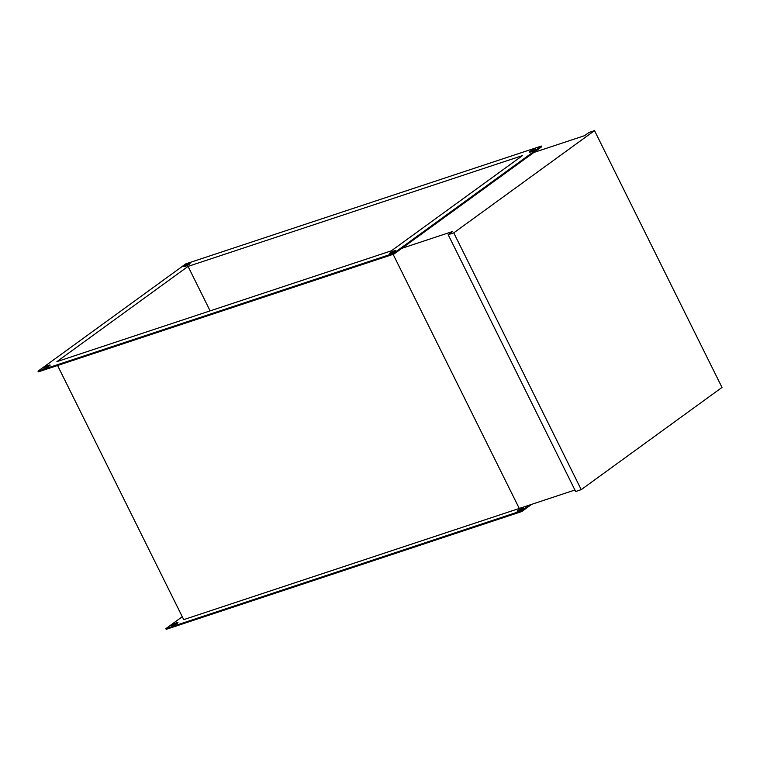<?xml version="1.0" encoding="UTF-8"?>
<svg xmlns="http://www.w3.org/2000/svg" width="760" height="760" viewBox="0 0 760 760"><rect width="100%" height="100%" fill="white"/><g stroke="black" fill="none" stroke-linecap="round" stroke-linejoin="round"><path stroke-width="1.14" d="M184.338 265.905A3.553 0.551 -26.4 0 0 183.673 266.655A3.553 0.551 -26.4 0 0 185.924 266.104A3.553 0.551 -26.4 0 0 189.354 264.242A3.553 0.551 -26.4 0 0 190.028 263.492A3.553 0.551 -26.4 0 0 187.777 264.043A3.553 0.551 -26.4 0 0 184.338 265.905M44.441 367.488A3.553 0.551 -26.4 0 0 43.776 368.229A3.553 0.551 -26.4 0 0 46.028 367.688A3.553 0.551 -26.4 0 0 49.457 365.826A3.553 0.551 -26.4 0 0 50.132 365.075A3.553 0.551 -26.4 0 0 47.88 365.626A3.553 0.551 -26.4 0 0 44.441 367.488M390.022 252.985A3.553 0.551 -26.4 0 0 389.358 253.735A3.553 0.551 -26.4 0 0 391.609 253.184A3.553 0.551 -26.4 0 0 395.038 251.322A3.553 0.551 -26.4 0 0 395.713 250.572A3.553 0.551 -26.4 0 0 393.462 251.123A3.553 0.551 -26.4 0 0 390.022 252.985M529.919 151.401A3.553 0.551 -26.4 0 0 529.255 152.152A3.553 0.551 -26.4 0 0 531.506 151.601A3.553 0.551 -26.4 0 0 534.936 149.748A3.553 0.551 -26.4 0 0 535.61 148.998A3.553 0.551 -26.4 0 0 533.358 149.549A3.553 0.551 -26.4 0 0 529.919 151.401M177.28 623.314A3.553 0.551 153.6 0 1 173.85 625.176A3.553 0.551 153.6 0 1 171.589 625.717A3.553 0.551 153.6 0 1 172.263 624.976A3.553 0.551 153.6 0 1 175.693 623.114A3.553 0.551 153.6 0 1 177.945 622.563A3.553 0.551 153.6 0 1 177.28 623.314M522.861 508.81A3.553 0.551 153.6 0 1 519.431 510.672A3.553 0.551 153.6 0 1 517.17 511.223A3.553 0.551 153.6 0 1 517.845 510.473A3.553 0.551 153.6 0 1 521.274 508.611A3.553 0.551 153.6 0 1 523.526 508.069A3.553 0.551 153.6 0 1 522.861 508.81M574.921 490.01L183.72 619.628L57.57 365.503M519.27 508.45L393.119 254.324L519.27 508.45M531.706 504.326L521.778 511.537L166.164 629.356L165.822 628.663L182.276 616.711M518.282 511.1A3.553 0.551 153.6 0 1 522.766 508.877M172.7 625.603A3.553 0.551 153.6 0 1 177.184 623.38M56.895 361.637L188.052 266.399L522.481 155.6L391.334 250.828L56.895 361.637M185.763 263.881L38 371.174L393.613 253.346L541.386 146.053L185.763 263.881M210.121 310.868L188.052 266.399M529.302 505.125L521.436 510.834L165.822 628.663M521.436 510.834L521.778 511.537M38 371.174L38.342 371.868L393.965 254.049L541.728 146.756L541.386 146.053M534.841 149.815A3.553 0.551 -26.4 0 0 530.366 152.038M394.943 251.389A3.553 0.551 -26.4 0 0 390.469 253.612M49.362 365.892A3.553 0.551 -26.4 0 0 44.887 368.115M189.259 264.309A3.553 0.551 -26.4 0 0 184.784 266.532M393.965 254.049L393.613 253.346M533.862 152.465L584.582 135.66L588.952 132.487L594.529 130.644L453.758 232.855L581.229 489.649L722 387.429L594.529 130.644M453.758 232.855L448.181 234.697L452.551 231.524L401.831 248.33M448.181 234.697L575.653 491.492L581.229 489.649"/></g></svg>
